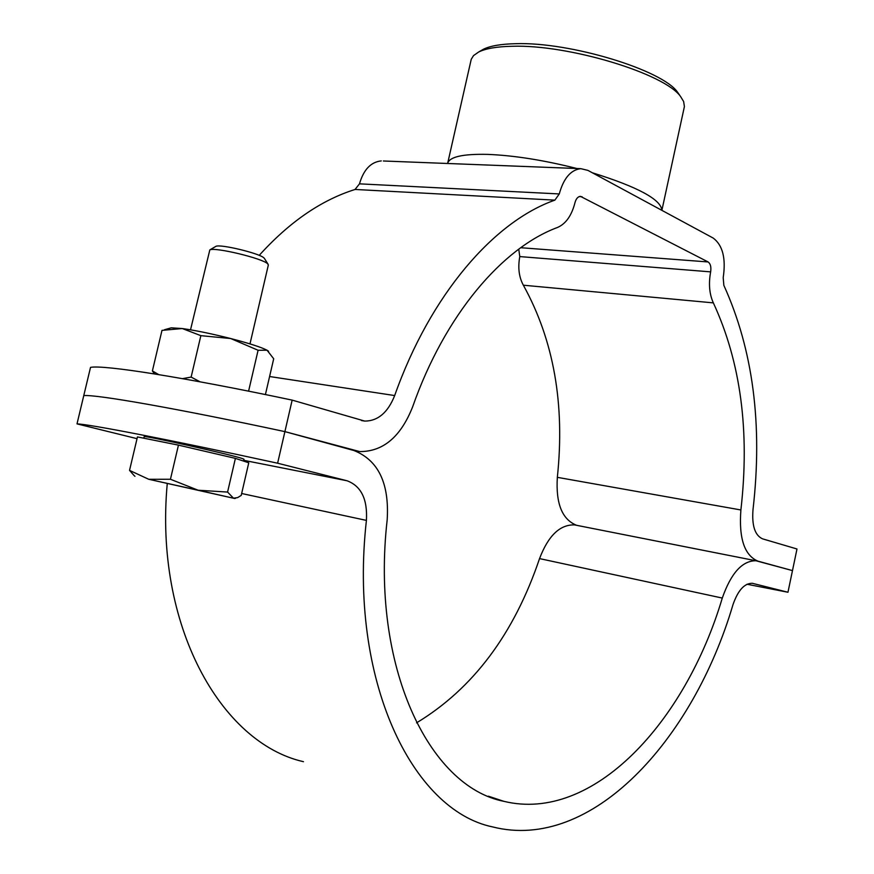 <?xml version="1.0" encoding="UTF-8"?>
<svg xmlns="http://www.w3.org/2000/svg" width="874" height="874" viewBox="0 0 874 874"><rect width="100%" height="100%" fill="white"/><g stroke="black" fill="none" stroke-linecap="round" stroke-linejoin="round"><path stroke-width="1.31" d="M576.643 525.318L576.643 525.318C562.135 519.56 555.7 503.566 557.339 477.335C565.074 404.258 553.755 340.215 523.351 285.208C518.959 277.134 517.769 267.597 519.79 256.585L518.752 249.156M580.773 168.66C570.755 169.873 563.588 178.296 559.273 193.941L554.881 200.135C494.225 221.33 430.401 294.407 394.677 395.561C387.914 412.528 377.95 421.039 364.764 421.093L292.156 400.117L284.902 431.625L359.749 451.585C383.216 451.672 400.871 436.705 412.692 406.694C444.855 314.968 502.332 247.801 557.645 227.404C565.893 223.755 571.672 215.517 574.983 202.67C576.053 198.737 577.867 196.628 580.402 196.333L708.104 261.949C710.507 263.697 711.349 267.007 710.638 271.869C708.475 283.842 709.382 294.177 713.348 302.874C740.715 362.044 749.903 431.068 740.89 509.968C738.749 538.297 744.408 555.351 757.878 561.13L792.478 570.602L796.99 548.992L762.554 538.843C754.939 535.38 751.76 525.645 753.006 509.629C762.805 424.644 753.093 349.884 723.847 285.339L723.202 277.648C726.065 258.453 722.732 245.255 713.228 238.089L587.885 170.375L580.773 168.66L383.38 160.991M259.207 255.372C289.305 222.062 321.25 200.091 355.052 189.461L359.476 183.846C363.628 169.611 370.893 161.963 381.293 160.914M292.156 400.117C183.059 377.055 103.842 364.742 90.525 367.364L83.773 395.583C96.752 394.469 175.729 408.224 284.902 431.625C175.729 408.224 96.752 394.469 83.773 395.583L77.01 423.879L137.043 438.672M480.678 50.834L483.409 49.25C490.314 45.863 501.064 44.006 515.649 43.7C569.935 41.734 662.765 70.073 677.623 92.305L679.426 94.895M592.321 172.768C637.911 186.992 661.105 199.523 661.88 210.35L684.408 106.573L683.632 101.526L680.737 96.785C665.442 73.82 568.603 44.29 512.142 46.278C496.978 46.584 485.835 48.485 478.69 51.992L473.489 55.63L471.228 59.323L447.652 163.372C449.52 156.807 462.914 153.813 487.845 154.392C514.185 155.474 543.857 160.171 576.873 168.507M787.966 592.255L792.478 570.602L755.934 560.747C742.245 560.682 731.025 573.125 722.285 598.067C685.369 722.383 592.78 822.969 503.948 801.349C428.992 786.862 370.521 666.13 387.182 519.822C389.422 483.322 378.333 460.227 353.926 450.525L284.902 431.625L277.615 463.209L347.044 480.766C361.17 486.031 367.626 499.24 366.414 520.401C348.431 679.688 412.047 810.416 492.805 826.957C591.359 851.899 692.94 740.311 732.98 604.677C737.962 590.365 744.397 583.231 752.296 583.286L787.966 592.255L747.03 584.247M277.615 463.209C168.376 439.469 89.64 424.272 77.01 423.879M416.548 722.853C473.096 688.636 514.098 633.89 539.542 558.595C548.271 535.696 559.939 524.466 574.557 524.903L755.934 560.747M167.251 483.628C154.25 625.03 220.674 742.922 303.464 761.691M133.93 475.369L129.538 470.387L148.733 479.28L198.147 490.227L227.579 492.062L233.478 498.18L237.662 497.59L241.213 495.405L248.762 462.794L235.401 458.38L227.579 492.062M148.733 479.28L170.441 479.258L198.147 490.227L234.735 498.497L148.733 479.28M243.573 461.079L243.999 459.265L242.644 458.653C232.692 454.939 141.424 434.597 144.177 436.705L143.828 438.202M249.986 343.908L268.351 264.975L267.652 263.784C262.681 258.398 214.622 246.85 209.826 249.909L190.521 329.815M264.527 258.628L263.981 257.939C259.753 253.373 219.909 243.78 215.823 246.381L215.463 246.588M235.401 458.38L178.449 445.128L170.441 479.258M178.449 445.128L137.447 436.924L129.538 470.387M158.74 374.607L152.393 370.937L154.49 373.919M152.393 370.937L161.985 330.372L182.262 328.537L200.856 335.66L230.692 338.533L258.092 350.266L267.04 350.212L273.704 358.766L265.412 394.567M248.587 391.159L258.092 350.266M200.091 381.829L191.133 377.087L200.856 335.66M191.133 377.087L182.48 378.65M268.602 351.304L267.04 350.212C261.348 347.251 249.232 343.351 230.692 338.533C211.727 333.748 195.579 330.416 182.262 328.537L171.249 327.826L164.454 329.749M169.96 328.198L171.249 327.826M559.273 193.941L359.476 183.846M554.881 200.135L355.052 189.461M394.677 395.561L269.596 376.519M582.073 196.726L579.189 196.584M708.104 261.949L520.718 247.713M710.638 271.869L519.79 256.585M713.348 302.874L523.351 285.208M740.89 509.968L557.339 477.335M753.18 583.461L752.525 583.319M347.044 480.766L243.748 460.314M722.285 598.067L539.542 558.595M366.414 520.401L241.65 493.504M364.764 421.093L361.465 420.547M483.409 49.25L478.69 51.992M677.623 92.305L680.737 96.785M503.948 801.349L488.369 796.192M215.823 246.381L209.826 249.909M264.309 258.267L268.045 264.177M234.778 498.486L235.652 498.224M134.946 476.308L133.93 475.38"/></g></svg>
